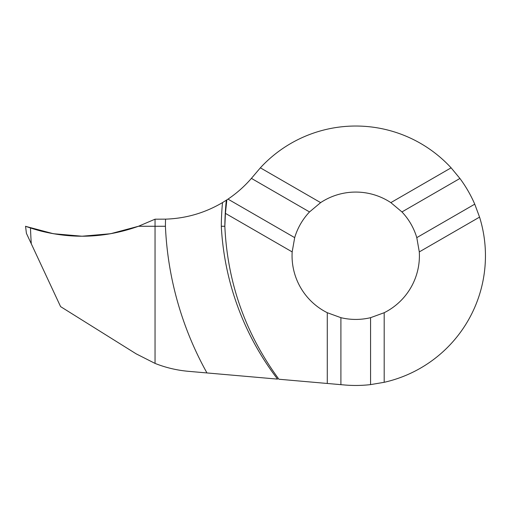<?xml version="1.0" encoding="UTF-8"?>
<svg xmlns="http://www.w3.org/2000/svg" width="511" height="511" viewBox="0 0 511 511"><rect width="100%" height="100%" fill="white"/><g stroke="black" fill="none" stroke-linecap="round" stroke-linejoin="round"><path stroke-width="0.77" d="M309.525 211.937L320.627 202.624A63.677 63.677 0 0 1 390.845 202.624L451.111 167.825L459.919 178.467A129.717 129.717 0 0 1 474.751 204.164L416.784 237.634L419.295 251.904A63.677 63.677 0 0 1 384.189 312.713L370.571 317.676A63.677 63.677 0 0 1 340.901 317.676L327.283 312.713A63.677 63.677 0 0 1 292.171 251.904L294.687 237.634L227.989 199.124A117.926 117.926 0 0 0 251.406 178.377L309.525 211.937A63.677 63.677 0 0 0 294.687 237.634M384.189 312.713L384.189 382.305A129.717 129.717 0 0 0 479.561 217.111L419.295 251.904M384.189 382.305L370.571 384.611L370.571 317.676M340.901 317.676L340.901 384.662L344.427 384.968A129.717 129.717 0 0 0 370.571 384.611M26.214 226.507L53.342 233.712L82.041 236.223L110.542 233.738L138.481 226.264C102.66 238.944 66.666 239.512 30.488 227.976L25.55 226.264C27.46 227.031 37.782 230.448 43.774 231.732C75.762 239.18 107.329 237.36 138.481 226.264L155.044 219.193L138.481 226.264L155.044 219.193L155.044 226.264L138.481 226.264C102.647 238.905 66.654 239.474 30.488 227.976L25.55 226.264L26.419 233.342L60.585 306.613L136.175 353.848L155.044 363.404C165.692 367.639 176.806 370.277 188.387 371.318L206.961 372.941A331.837 331.128 0 0 1 165.423 226.264L155.044 226.264L155.044 363.404L155.044 219.193L165.545 219.142C185.94 218.472 204.93 212.953 222.509 202.592L226.839 199.884L225.428 213.368L292.171 251.904M451.111 167.825A129.717 129.717 0 0 0 260.361 167.825L251.406 178.377M227.989 199.124L226.839 199.884M226.322 200.223A272.414 271.826 180 0 0 224.84 226.264L225.428 213.368M206.961 372.941L277.562 379.117A276.023 275.435 0 0 1 221.301 226.264L224.84 226.264C227.427 282.711 245.446 333.702 278.897 379.232L327.283 383.467L327.283 312.713M260.361 167.825L320.627 202.624M459.919 178.467L401.946 211.937A63.677 63.677 0 0 1 416.784 237.634M340.901 384.662L327.283 383.467M474.751 204.164L479.561 217.111M390.845 202.624L401.946 211.937M165.545 219.142A331.824 331.115 180 0 0 165.423 226.264M222.509 202.592A275.946 275.359 180 0 0 221.301 226.264M31.292 243.785A466.735 465.732 0 0 1 30.488 227.976"/></g></svg>
